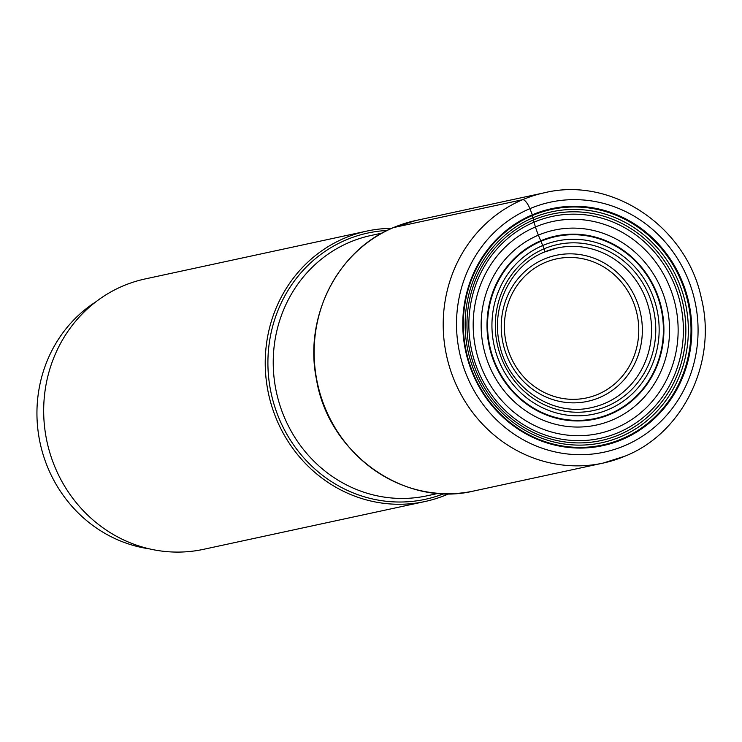 <?xml version="1.0" encoding="UTF-8"?>
<svg xmlns="http://www.w3.org/2000/svg" width="742" height="742" viewBox="0 0 742 742"><rect width="100%" height="100%" fill="white"/><g stroke="black" fill="none" stroke-linecap="round" stroke-linejoin="round"><path stroke-width="1.11" d="M557.242 247.995A81.611 76.88 -102.2 0 1 647.785 304.526A81.611 76.88 -102.2 0 1 604.711 403.416A81.611 76.88 -102.2 0 1 591.68 407.553C551.955 417.292 507.667 386.879 499.487 343.917C490.712 306.465 510.802 265.488 544.266 252.104L557.242 247.995A81.611 76.88 -102.2 0 0 544.201 252.132A3.311 1.094 -113 0 0 544.062 248.83L540.974 241.289A80.182 26.471 -113 0 0 540.742 240.779A61.011 20.145 67 0 1 538.377 235.158A39.011 12.874 67 0 1 535.446 226.969A54.973 18.151 67 0 1 534.036 222.183A31.108 10.267 67 0 1 533.461 219.975A115.854 109.139 77.8 0 0 475.743 370.063A115.854 109.139 77.8 0 0 619.357 434.729A115.854 109.139 -102.2 0 0 677.075 284.64A115.854 109.139 -102.2 0 0 533.461 219.975A30.385 10.036 67 0 1 532.951 217.777A53.535 17.678 67 0 1 532.487 215.486L532.357 214.809A121.215 114.194 -102.2 0 1 682.621 282.47A121.215 114.194 -102.2 0 1 622.232 439.505A121.215 114.194 -102.2 0 1 471.968 371.853A121.215 114.194 -102.2 0 1 532.357 214.809L529.899 208.66A10.453 3.45 -113 0 0 522.591 199.709L393.538 227.562A138.309 130.295 -102.2 0 1 415.631 220.56L544.684 192.707A138.309 130.295 77.8 0 0 522.591 199.709A138.309 130.295 77.8 0 0 522.479 199.756A138.309 130.295 77.8 0 0 449.624 367.364A138.309 130.295 77.8 0 0 603.051 463.101A138.309 130.295 77.8 0 0 625.144 456.089M391.693 228.35A138.309 130.295 77.8 0 0 366.706 231.114A138.309 130.295 77.8 0 0 344.613 238.126A138.309 130.295 77.8 0 0 271.628 405.716A138.309 130.295 77.8 0 0 425.064 501.509A138.309 130.295 77.8 0 0 447.157 494.506A138.309 130.295 77.8 0 0 448.966 493.727M425.064 501.509L203.521 549.33A138.309 130.295 -102.2 0 1 50.076 453.529A138.309 130.295 -102.2 0 1 123.07 285.939A138.309 130.295 -102.2 0 1 145.163 278.936L366.706 231.114M149.253 548.839A133.95 126.196 -102.2 0 1 47.089 465.865A133.95 126.196 -102.2 0 1 95.931 301.771M607.03 406.245A84.922 80.006 -102.2 0 1 501.75 358.85A84.922 80.006 -102.2 0 1 544.062 248.83A84.922 80.006 -102.2 0 1 649.343 296.225A84.922 80.006 -102.2 0 1 607.03 406.245M542.736 245.509A88.502 83.373 77.8 0 0 498.643 360.167A88.502 83.373 77.8 0 0 608.357 409.565A88.502 83.373 77.8 0 0 652.45 294.908A88.502 83.373 77.8 0 0 542.736 245.509M540.974 241.289A93.075 87.677 -102.2 0 1 656.345 293.238A93.075 87.677 -102.2 0 1 609.98 413.813A93.075 87.677 77.8 0 1 494.599 361.873A93.075 87.677 77.8 0 1 540.974 241.289M540.742 240.779A93.631 88.205 77.8 0 0 494.098 362.077A93.631 88.205 77.8 0 0 610.165 414.342A93.631 88.205 -102.2 0 0 656.818 293.034A93.631 88.205 -102.2 0 0 540.742 240.779M538.377 235.158A99.716 93.937 77.8 0 0 488.7 364.35A99.716 93.937 77.8 0 0 612.317 420.009A99.716 93.937 -102.2 0 0 661.994 290.808A99.716 93.937 -102.2 0 0 538.377 235.158M535.446 226.969A108.48 102.192 77.8 0 0 481.4 367.513A108.48 102.192 77.8 0 0 615.879 428.051A108.48 102.192 -102.2 0 0 669.924 287.516A108.48 102.192 -102.2 0 0 535.446 226.969M534.036 222.183A113.535 106.959 77.8 0 0 477.468 369.275A113.535 106.959 77.8 0 0 618.216 432.642A113.535 106.959 -102.2 0 0 674.784 285.549A113.535 106.959 -102.2 0 0 534.036 222.183M532.951 217.777A118.145 111.291 77.8 0 0 474.092 370.833A118.145 111.291 77.8 0 0 620.544 436.778A118.145 111.291 -102.2 0 0 679.403 283.722A118.145 111.291 -102.2 0 0 532.951 217.777M532.487 215.486A120.519 113.535 77.8 0 0 472.441 371.621A120.519 113.535 77.8 0 0 621.842 438.893A120.519 113.535 77.8 0 0 681.889 282.748A120.519 113.535 77.8 0 0 532.487 215.486M529.899 208.66A127.856 120.445 77.8 0 0 466.199 374.302A127.856 120.445 77.8 0 0 624.69 445.664A127.856 120.445 77.8 0 0 688.391 280.022A127.856 120.445 77.8 0 0 529.899 208.66M544.684 192.707C612.215 176.281 686.73 226.811 701.385 298.312C717.301 361.92 683.363 432.781 625.348 456.024L603.051 463.101L473.99 490.954A138.309 130.295 -102.2 0 1 320.544 395.152A138.309 130.295 -102.2 0 1 393.538 227.562M387.176 230.465A136.203 128.31 77.8 0 0 346.199 239.879A136.203 128.31 77.8 0 0 346.087 239.926A136.203 128.31 77.8 0 0 277.582 414.741A136.203 128.31 77.8 0 0 443.985 493.662M438.346 493.356L427.095 495.786A133.143 125.426 -102.2 0 1 279.382 403.565A133.143 125.426 -102.2 0 1 349.649 242.244A133.143 125.426 -102.2 0 1 349.76 242.198A133.143 125.426 -102.2 0 1 370.917 235.502L382.167 233.071M599.48 397.582A74.701 70.369 77.8 0 0 636.719 300.862A74.701 70.369 77.8 0 0 544.201 259.069A74.701 70.369 77.8 0 0 544.099 259.116A74.701 70.369 77.8 0 0 506.86 355.835A74.701 70.369 77.8 0 0 599.378 397.629A74.701 70.369 77.8 0 0 599.48 397.582M545.212 262.473A71.121 67.003 77.8 0 0 509.782 354.62A71.121 67.003 77.8 0 0 597.95 394.317A71.121 67.003 77.8 0 0 633.38 302.17A71.121 67.003 77.8 0 0 545.212 262.473M473.99 490.954C404.863 507.927 328.511 453.779 316.482 379.459C303.645 317.149 337.601 250.035 393.464 227.581L415.631 220.56"/></g></svg>
